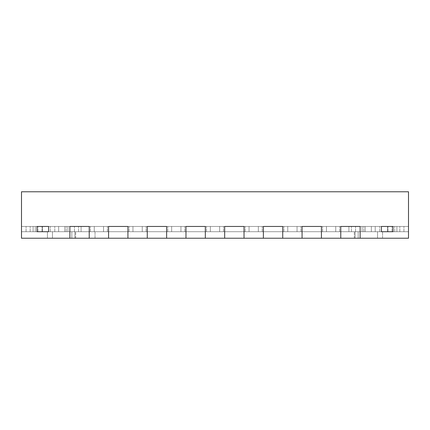 <?xml version="1.0" encoding="UTF-8"?>
<svg xmlns="http://www.w3.org/2000/svg" width="430" height="430" viewBox="0 0 430 430"><rect width="100%" height="100%" fill="white"/><g stroke="black" fill="none" stroke-linecap="round" stroke-linejoin="round"><path stroke-width="0.32" stroke-dasharray="2.15 1.61" d="M408.5 231.716L408.5 226.454L362.06 226.454L408.5 226.454L362.06 226.454L408.5 226.454L371.348 226.454L408.5 226.454L371.348 226.454L408.5 226.454L371.348 226.454L371.348 231.716L371.348 226.454L371.348 231.716L375.218 231.716L371.348 231.716L371.348 226.454L371.348 231.716L396.89 231.716L396.89 226.454L371.348 226.454L371.348 231.716L375.218 231.716L371.348 231.716L371.348 226.454L371.348 231.716L396.89 231.716L377.54 231.716L396.89 231.716L396.89 226.454L408.5 226.454L408.5 231.716L408.5 226.454L408.5 231.716L362.06 231.716L362.06 226.454L362.06 231.716L408.5 231.716L403.937 231.716L408.5 231.716L408.5 226.454L408.5 238.22L408.5 191.78L21.5 191.78L21.5 238.22L21.5 226.454L67.94 226.454L21.5 226.454L67.94 226.454L21.5 226.454L58.652 226.454L21.5 226.454L58.652 226.454L21.5 226.454L58.652 226.454L21.5 226.454L58.652 226.454L58.652 231.716L58.652 226.454L58.652 231.716L54.782 231.716L58.652 231.716L58.652 226.454L58.652 231.716L33.11 231.716L33.11 226.454L21.5 226.454L54.782 226.454L21.5 226.454L21.5 238.22L21.5 226.454L21.5 238.22L21.5 226.454L21.5 238.22L21.5 226.454L21.5 238.22L21.5 226.454L21.5 238.22L21.5 226.454L21.5 238.22L21.5 226.454L21.5 238.22L21.5 226.454L21.5 238.22L52.46 238.22L21.5 238.22L52.46 238.22L21.5 238.22L52.46 238.22L21.5 238.22L52.46 238.22L21.5 238.22L52.46 238.22L21.5 238.22L52.46 238.22L21.5 238.22L52.46 238.22L21.5 238.22L52.46 238.22L21.5 238.22L52.46 238.22L52.46 231.716L33.11 231.716L33.11 226.454L42.403 226.454L33.11 226.454L33.11 231.716L58.652 231.716L58.652 226.454L58.652 231.716L33.11 231.716L33.11 226.454L33.11 231.716L33.11 226.454L33.11 231.716L58.652 231.716L33.11 231.716L33.11 226.454L33.11 231.716L33.11 226.454L33.11 231.716L54.782 231.716L33.11 231.716L33.11 226.454L33.11 231.716L47.434 231.716L42.403 231.716L42.403 226.454L58.652 226.454L58.652 231.716L58.652 226.454L58.652 231.716L54.782 231.716L58.652 231.716L58.652 226.454L58.652 231.716L54.782 231.716L58.652 231.716L58.652 226.454L58.652 231.716L33.11 231.716L33.11 226.454L33.11 231.716L33.11 226.454L33.11 231.716L58.652 231.716L58.652 226.454L58.652 231.716L33.11 231.716L33.11 226.454L33.11 231.716L58.652 231.716L58.652 226.454L58.652 231.716L33.11 231.716L33.11 226.454L33.11 231.716L33.11 226.454L33.11 231.716L54.782 231.716L33.11 231.716L33.11 226.454L33.11 231.716L33.11 226.454L33.11 231.716L58.652 231.716L58.652 226.454L58.652 231.716L54.782 231.716L58.652 231.716L58.652 226.454L58.652 231.716L33.11 231.716L58.652 231.716L33.11 231.716L33.11 226.454L33.11 231.716L33.11 226.454L33.11 231.716L52.46 231.716L33.11 231.716L33.11 226.454L33.11 231.716L42.403 231.716L33.11 231.716L33.11 226.454L33.11 231.716L54.782 231.716L33.11 231.716L33.11 226.454L33.11 231.716L33.11 226.454L33.11 231.716L58.652 231.716L58.652 226.454L33.11 226.454L33.11 231.716L33.11 226.454L33.11 231.716L52.46 231.716L33.11 231.716L33.11 226.454L33.11 231.716L54.782 231.716L33.11 231.716L33.11 226.454L33.11 231.716L47.434 231.716L33.11 231.716L33.11 226.454L33.11 231.716L58.652 231.716L58.652 226.454L58.652 231.716L58.652 226.454L58.652 231.716L54.782 231.716L58.652 231.716L58.652 226.454L58.652 231.716L33.11 231.716L33.11 226.454L33.11 231.716L52.46 231.716L33.11 231.716L33.11 226.454L33.11 231.716L58.652 231.716L58.652 226.454L42.403 226.454L42.403 231.716L47.434 231.716L42.403 231.716L42.403 226.454L42.403 231.716L33.11 231.716L33.11 226.454L33.11 231.716L52.46 231.716L33.11 231.716L33.11 226.454L33.11 231.716L54.782 231.716L33.11 231.716L33.11 226.454L33.11 231.716L58.652 231.716L54.782 231.716L58.652 231.716L58.652 226.454L58.652 231.716L33.11 231.716L33.11 226.454L33.11 231.716L54.782 231.716L33.11 231.716L33.11 226.454L33.11 231.716L52.46 231.716L52.46 238.22L52.46 231.716L52.46 238.22L52.46 231.716L52.46 238.22L52.46 231.716L52.46 238.22L52.46 231.716L52.46 238.22L52.46 231.716L52.46 238.22L52.46 231.716L52.46 238.22L52.46 231.716L52.46 238.22L52.46 231.716L52.46 238.22L21.5 238.22L21.5 226.454L21.5 238.22L52.46 238.22L52.46 231.716L52.46 238.22L21.5 238.22L21.5 226.454L21.5 238.22L52.46 238.22L52.46 231.716L52.46 238.22L21.5 238.22L21.5 226.454L21.5 238.22L21.5 226.454L21.5 231.716L67.94 231.716L67.94 226.454L67.94 231.716L21.5 231.716L26.063 231.716L21.5 231.716L21.5 226.454L21.5 231.716L67.94 231.716L67.94 226.454L67.94 231.716L21.5 231.716L21.5 226.454L21.5 238.22L47.434 238.22L47.434 231.716L33.11 231.716L33.11 226.454L33.11 231.716L47.434 231.716L47.434 238.22L47.434 231.716L47.434 238.22L52.46 238.22L52.46 231.716L52.46 238.22L21.5 238.22L52.46 238.22L52.46 231.716L52.46 238.22L21.5 238.22L21.5 226.454L21.5 238.22L52.46 238.22L52.46 231.716L52.46 238.22L21.5 238.22L21.5 226.454L21.5 238.22L52.46 238.22L52.46 231.716L52.46 238.22L21.5 238.22L21.5 226.454L21.5 238.22L52.46 238.22L21.5 238.22L21.5 226.454L21.5 238.22L69.875 238.22L69.875 226.454L64.844 226.454L94.256 226.454L81.093 226.454L81.093 231.716L89.225 231.716L89.225 226.454L64.844 226.454L69.875 226.454L69.875 231.716L64.844 231.716L64.844 226.454L81.093 226.454L81.093 231.716L90.386 231.716L74.901 231.716L81.093 231.716L81.093 226.454L64.844 226.454L69.875 226.454L69.875 231.716L64.844 231.716L64.844 226.454L81.093 226.454L81.093 231.716L94.256 231.716L94.256 226.454L69.875 226.454L69.875 231.716L64.844 231.716L69.875 231.716L69.875 226.454L69.875 238.22L89.225 238.22L89.225 226.454L94.256 226.454L94.256 231.716L74.901 231.716L94.256 231.716L94.256 226.454L94.256 231.716L89.225 231.716L89.225 226.454L89.225 231.716L74.901 231.716L74.901 238.22L89.225 238.22L89.225 231.716L94.256 231.716L94.256 226.454L94.256 231.716L90.386 231.716L94.256 231.716L94.256 226.454L94.256 231.716L89.225 231.716L89.225 226.454L89.225 238.22L89.225 231.716L74.901 231.716L74.901 238.22L74.901 231.716L74.901 238.22L89.225 238.22L89.225 231.716L89.225 238.22L69.875 238.22L108.575 238.22L108.575 226.454L103.544 226.454L132.956 226.454L107.414 226.454L132.956 226.454L108.575 226.454L108.575 231.716L127.925 231.716L127.925 226.454L132.956 226.454L103.544 226.454L132.956 226.454L127.925 226.454L127.925 238.22L127.925 231.716L132.956 231.716L132.956 226.454L132.956 231.716L103.544 231.716L103.544 226.454L103.544 231.716L108.575 231.716L108.575 226.454L108.575 231.716L103.544 231.716L103.544 226.454L103.544 231.716L132.956 231.716L132.956 226.454L132.956 231.716L127.925 231.716L127.925 226.454L127.925 231.716L108.575 231.716L132.956 231.716L132.956 226.454L132.956 231.716L103.544 231.716L108.575 231.716L108.575 226.454L108.575 238.22L127.925 238.22L127.925 226.454L127.925 238.22L127.925 231.716L103.544 231.716L103.544 226.454L103.544 231.716L103.544 226.454L103.544 231.716L132.956 231.716L132.956 226.454L132.956 231.716L127.925 231.716L127.925 238.22L108.575 238.22L147.275 238.22L147.275 226.454L142.244 226.454L171.656 226.454L142.244 226.454L147.275 226.454L147.275 231.716L142.244 231.716L142.244 226.454L147.275 226.454L147.275 231.716L166.625 231.716L166.625 226.454L171.656 226.454L146.114 226.454L171.656 226.454L147.275 226.454L147.275 231.716L142.244 231.716L142.244 226.454L142.244 231.716L171.656 231.716L171.656 226.454L142.244 226.454L142.244 231.716L147.275 231.716L147.275 226.454L147.275 238.22L166.625 238.22L166.625 226.454L171.656 226.454L171.656 231.716L147.275 231.716L166.625 231.716L166.625 226.454L166.625 231.716L171.656 231.716L171.656 226.454L171.656 231.716L142.244 231.716L142.244 226.454L142.244 231.716L171.656 231.716L171.656 226.454L171.656 231.716L147.275 231.716L147.275 238.22L166.625 238.22L166.625 226.454L166.625 238.22L166.625 231.716L171.656 231.716L171.656 226.454L171.656 231.716L142.244 231.716L147.275 231.716L147.275 238.22L147.275 231.716L147.275 238.22L166.625 238.22L166.625 231.716L166.625 238.22L147.275 238.22L185.975 238.22L185.975 226.454L180.944 226.454L210.356 226.454L184.814 226.454L210.356 226.454L185.975 226.454L185.975 231.716L205.325 231.716L205.325 226.454L210.356 226.454L180.944 226.454L210.356 226.454L205.325 226.454L205.325 238.22L205.325 231.716L210.356 231.716L210.356 226.454L210.356 231.716L180.944 231.716L180.944 226.454L180.944 231.716L185.975 231.716L185.975 226.454L185.975 231.716L180.944 231.716L180.944 226.454L180.944 231.716L210.356 231.716L210.356 226.454L210.356 231.716L205.325 231.716L205.325 226.454L205.325 231.716L185.975 231.716L210.356 231.716L210.356 226.454L210.356 231.716L180.944 231.716L185.975 231.716L185.975 226.454L185.975 238.22L205.325 238.22L205.325 226.454L205.325 238.22L205.325 231.716L180.944 231.716L180.944 226.454L180.944 231.716L180.944 226.454L180.944 231.716L210.356 231.716L210.356 226.454L210.356 231.716L205.325 231.716L205.325 238.22L185.975 238.22L224.675 238.22L224.675 226.454L219.644 226.454L249.056 226.454L219.644 226.454L224.675 226.454L224.675 231.716L219.644 231.716L219.644 226.454L224.675 226.454L224.675 231.716L244.025 231.716L244.025 226.454L249.056 226.454L223.514 226.454L249.056 226.454L224.675 226.454L224.675 231.716L219.644 231.716L219.644 226.454L219.644 231.716L249.056 231.716L249.056 226.454L219.644 226.454L219.644 231.716L224.675 231.716L224.675 226.454L224.675 238.22L244.025 238.22L244.025 226.454L249.056 226.454L249.056 231.716L224.675 231.716L244.025 231.716L244.025 226.454L244.025 231.716L249.056 231.716L249.056 226.454L249.056 231.716L219.644 231.716L219.644 226.454L219.644 231.716L249.056 231.716L249.056 226.454L249.056 231.716L224.675 231.716L224.675 238.22L244.025 238.22L244.025 226.454L244.025 238.22L244.025 231.716L249.056 231.716L249.056 226.454L249.056 231.716L219.644 231.716L224.675 231.716L224.675 238.22L224.675 231.716L224.675 238.22L244.025 238.22L244.025 231.716L244.025 238.22L224.675 238.22L263.375 238.22L263.375 226.454L258.344 226.454L287.756 226.454L262.214 226.454L287.756 226.454L263.375 226.454L263.375 231.716L282.725 231.716L282.725 226.454L287.756 226.454L258.344 226.454L287.756 226.454L282.725 226.454L282.725 238.22L282.725 231.716L287.756 231.716L287.756 226.454L287.756 231.716L258.344 231.716L258.344 226.454L258.344 231.716L263.375 231.716L263.375 226.454L263.375 231.716L258.344 231.716L258.344 226.454L258.344 231.716L287.756 231.716L287.756 226.454L287.756 231.716L282.725 231.716L282.725 226.454L282.725 231.716L263.375 231.716L287.756 231.716L287.756 226.454L287.756 231.716L258.344 231.716L263.375 231.716L263.375 226.454L263.375 238.22L282.725 238.22L282.725 226.454L282.725 238.22L282.725 231.716L258.344 231.716L258.344 226.454L258.344 231.716L258.344 226.454L258.344 231.716L287.756 231.716L287.756 226.454L287.756 231.716L282.725 231.716L282.725 238.22L263.375 238.22L302.075 238.22L302.075 226.454L297.044 226.454L326.456 226.454L297.044 226.454L302.075 226.454L302.075 231.716L297.044 231.716L297.044 226.454L302.075 226.454L302.075 231.716L321.425 231.716L321.425 226.454L326.456 226.454L300.914 226.454L326.456 226.454L302.075 226.454L302.075 231.716L297.044 231.716L297.044 226.454L297.044 231.716L326.456 231.716L326.456 226.454L297.044 226.454L297.044 231.716L302.075 231.716L302.075 226.454L302.075 238.22L321.425 238.22L321.425 226.454L326.456 226.454L326.456 231.716L302.075 231.716L321.425 231.716L321.425 226.454L321.425 231.716L326.456 231.716L326.456 226.454L326.456 231.716L297.044 231.716L297.044 226.454L297.044 231.716L326.456 231.716L326.456 226.454L326.456 231.716L302.075 231.716L302.075 238.22L321.425 238.22L321.425 226.454L321.425 238.22L321.425 231.716L326.456 231.716L326.456 226.454L326.456 231.716L297.044 231.716L302.075 231.716L302.075 238.22L302.075 231.716L302.075 238.22L321.425 238.22L321.425 231.716L321.425 238.22L302.075 238.22L340.775 238.22L340.775 226.454L335.744 226.454L365.156 226.454L340.775 226.454L340.775 231.716L355.099 231.716L348.907 231.716L348.907 226.454L339.614 226.454L365.156 226.454L335.744 226.454L348.907 226.454L348.907 231.716L335.744 231.716L335.744 226.454L335.744 231.716L340.775 231.716L340.775 226.454L340.775 231.716L335.744 231.716L335.744 226.454L335.744 231.716L355.099 231.716L340.775 231.716L355.099 231.716L348.907 231.716L348.907 226.454L348.907 231.716L335.744 231.716L335.744 226.454L335.744 231.716L340.775 231.716L340.775 226.454L340.775 238.22L360.125 238.22L360.125 226.454L365.156 226.454L360.125 226.454L360.125 231.716L365.156 231.716L365.156 226.454L365.156 231.716L360.125 231.716L360.125 226.454L360.125 231.716L365.156 231.716L365.156 226.454L365.156 231.716L360.125 231.716L365.156 231.716L360.125 231.716L360.125 226.454L360.125 238.22L340.775 238.22L340.775 231.716L335.744 231.716L335.744 226.454L335.744 231.716L355.099 231.716L340.775 231.716L340.775 238.22L340.775 231.716L340.775 238.22L355.099 238.22L355.099 231.716L355.099 238.22L355.099 231.716L355.099 238.22L360.125 238.22L360.125 231.716L365.156 231.716L365.156 226.454L365.156 231.716L365.156 226.454L365.156 231.716L360.125 231.716L360.125 238.22L360.125 231.716L360.125 238.22L340.775 238.22L408.5 238.22L377.54 238.22L408.5 238.22L377.54 238.22L408.5 238.22L377.54 238.22L408.5 238.22L377.54 238.22L408.5 238.22L377.54 238.22L408.5 238.22L377.54 238.22L408.5 238.22L377.54 238.22L408.5 238.22L377.54 238.22L408.5 238.22L408.5 226.454L408.5 238.22L377.54 238.22L377.54 231.716L396.89 231.716L396.89 226.454L371.348 226.454L371.348 231.716L371.348 226.454L371.348 231.716L396.89 231.716L371.348 231.716L371.348 226.454L371.348 231.716L396.89 231.716L396.89 226.454L396.89 231.716L377.54 231.716L396.89 231.716L396.89 226.454L396.89 231.716L371.348 231.716L371.348 226.454L371.348 231.716L396.89 231.716L396.89 226.454L396.89 231.716L377.54 231.716L396.89 231.716L396.89 226.454L396.89 231.716L375.218 231.716L396.89 231.716L396.89 226.454L396.89 231.716L396.89 226.454L396.89 231.716L382.566 231.716L387.597 231.716L387.597 226.454L396.89 226.454L396.89 231.716L371.348 231.716L371.348 226.454L371.348 231.716L371.348 226.454L371.348 231.716L396.89 231.716L396.89 226.454L396.89 231.716L377.54 231.716L396.89 231.716L396.89 226.454L396.89 231.716L371.348 231.716L371.348 226.454L371.348 231.716L396.89 231.716L396.89 226.454L396.89 231.716L377.54 231.716L396.89 231.716L396.89 226.454L396.89 231.716L371.348 231.716L371.348 226.454L371.348 231.716L396.89 231.716L396.89 226.454L396.89 231.716L377.54 231.716L396.89 231.716L396.89 226.454L396.89 231.716L375.218 231.716L396.89 231.716L382.566 231.716L396.89 231.716L396.89 226.454L396.89 231.716L396.89 226.454L396.89 231.716L371.348 231.716L371.348 226.454L371.348 231.716L371.348 226.454L371.348 231.716L396.89 231.716L396.89 226.454L396.89 231.716L377.54 231.716L396.89 231.716L396.89 226.454L396.89 231.716L371.348 231.716L371.348 226.454L371.348 231.716L396.89 231.716L396.89 226.454L396.89 231.716L377.54 231.716L396.89 231.716L396.89 226.454L396.89 231.716L371.348 231.716L371.348 226.454L396.89 226.454L396.89 231.716L377.54 231.716L396.89 231.716L396.89 226.454L396.89 231.716L371.348 231.716L396.89 231.716L396.89 226.454L396.89 231.716L396.89 226.454L396.89 231.716L382.566 231.716L387.597 231.716L387.597 226.454L396.89 226.454L396.89 231.716L371.348 231.716L371.348 226.454L371.348 231.716L396.89 231.716L396.89 226.454L396.89 231.716L377.54 231.716L396.89 231.716L396.89 226.454L396.89 231.716L375.218 231.716L396.89 231.716L396.89 226.454L396.89 231.716L377.54 231.716L396.89 231.716L396.89 226.454L396.89 231.716L371.348 231.716L396.89 231.716L396.89 226.454L396.89 231.716L377.54 231.716L377.54 238.22L377.54 231.716L377.54 238.22L377.54 231.716L377.54 238.22L377.54 231.716L377.54 238.22L377.54 231.716L377.54 238.22L377.54 231.716L377.54 238.22L377.54 231.716L377.54 238.22L377.54 231.716L377.54 238.22L377.54 231.716L377.54 238.22L408.5 238.22L408.5 226.454L408.5 238.22L377.54 238.22L377.54 231.716L377.54 238.22L408.5 238.22L408.5 226.454L408.5 231.716L362.06 231.716L362.06 226.454L362.06 231.716L408.5 231.716L408.5 226.454L408.5 231.716L399.835 231.716L408.5 231.716M36.98 231.716L36.98 226.454L403.937 226.454L393.02 226.454L393.02 231.716L393.02 226.454L393.02 231.716L399.835 231.716L393.02 231.716L393.02 226.454L48.59 226.454L381.41 226.454L48.59 226.454L48.59 231.716L48.59 226.454L48.59 231.716L381.41 231.716L381.41 226.454L381.41 231.716L393.02 231.716L393.02 226.454L393.02 231.716L381.41 231.716L381.41 226.454L381.41 231.716L48.59 231.716L48.59 226.454L30.164 226.454L36.98 226.454L36.98 231.716L48.59 231.716L48.59 226.454L48.59 231.716L381.41 231.716L381.41 226.454L381.41 231.716L36.98 231.716L36.98 226.454L36.98 231.716L35.282 231.716L36.98 231.716L36.98 226.454L36.98 231.716L26.063 231.716L36.98 231.716M354.32 238.22L71.81 238.22L354.32 238.22L95.03 238.22L95.03 231.716L71.81 231.716L358.19 231.716L95.03 231.716L95.03 238.22L71.81 238.22L71.81 231.716L71.81 238.22L71.81 231.716L71.81 238.22L358.19 238.22L358.19 231.716L354.32 231.716L358.19 231.716L358.19 238.22L358.19 231.716L358.19 238.22L354.32 238.22L354.32 231.716L354.32 238.22M263.375 238.22L263.375 231.716L263.375 238.22L263.375 231.716L263.375 238.22L282.725 238.22L263.375 238.22M185.975 238.22L185.975 231.716L185.975 238.22L185.975 231.716L185.975 238.22L205.325 238.22L185.975 238.22M108.575 238.22L108.575 231.716L108.575 238.22L108.575 231.716L108.575 238.22L127.925 238.22L108.575 238.22M69.875 238.22L69.875 231.716L64.844 231.716L64.844 226.454L64.844 231.716L69.875 231.716L69.875 238.22L69.875 231.716L64.844 231.716L64.844 226.454L64.844 231.716L69.875 231.716L69.875 238.22L74.901 238.22L69.875 238.22M382.566 238.22L382.566 231.716L396.89 231.716L396.89 226.454L396.89 231.716L375.218 231.716L375.218 226.454L375.218 231.716L375.218 226.454L375.218 231.716L375.218 226.454L375.218 231.716L375.218 226.454L375.218 231.716L375.218 226.454L375.218 231.716L375.218 226.454L375.218 231.716L375.218 226.454L375.218 231.716L375.218 226.454L375.218 231.716L375.218 226.454L375.218 231.716L375.218 226.454L375.218 231.716L375.218 226.454L375.218 231.716L375.218 226.454L375.218 231.716L375.218 226.454L375.218 231.716L375.218 226.454L375.218 231.716L396.89 231.716L396.89 226.454L396.89 231.716L382.566 231.716L382.566 238.22L408.5 238.22L377.54 238.22L377.54 231.716L377.54 238.22L408.5 238.22L377.54 238.22L377.54 231.716L377.54 238.22L382.566 238.22L382.566 231.716L382.566 238.22L377.54 238.22L377.54 231.716L377.54 238.22L408.5 238.22L408.5 226.454L408.5 238.22L408.5 226.454L408.5 238.22L377.54 238.22L377.54 231.716L377.54 238.22L408.5 238.22L408.5 226.454L408.5 238.22L377.54 238.22L377.54 231.716L377.54 238.22L408.5 238.22L408.5 226.454L408.5 238.22L377.54 238.22L377.54 231.716L377.54 238.22L408.5 238.22L382.566 238.22M64.844 231.716L64.844 226.454L64.844 231.716M35.282 226.454L26.063 226.454L35.282 226.454L35.282 231.716L21.5 231.716L35.282 231.716L35.282 226.454M387.597 231.716L387.597 226.454L387.597 231.716L396.89 231.716L396.89 226.454L396.89 231.716L387.597 231.716M408.5 238.22L408.5 226.454L408.5 238.22M52.46 238.22L52.46 231.716L52.46 238.22M142.244 231.716L142.244 226.454L142.244 231.716M219.644 231.716L219.644 226.454L219.644 231.716M297.044 231.716L297.044 226.454L297.044 231.716M339.614 231.716L339.614 226.454L339.614 231.716M283.886 231.716L283.886 226.454L283.886 231.716M262.214 231.716L262.214 226.454L262.214 231.716M206.486 231.716L206.486 226.454L206.486 231.716M184.814 231.716L184.814 226.454L184.814 231.716M129.086 231.716L129.086 226.454L129.086 231.716M107.414 231.716L107.414 226.454L107.414 231.716M90.386 231.716L90.386 226.454L90.386 231.716M54.782 231.716L54.782 226.454L54.782 231.716M146.114 231.716L146.114 226.454L146.114 231.716M167.786 231.716L167.786 226.454L167.786 231.716M223.514 231.716L223.514 226.454L223.514 231.716M245.186 231.716L245.186 226.454L245.186 231.716M300.914 231.716L300.914 226.454L300.914 231.716M322.586 231.716L322.586 226.454L322.586 231.716M75.68 238.22L75.68 231.716L75.68 238.22M50.288 231.716L50.288 226.454L50.288 231.716M74.449 231.716L74.449 226.454L74.449 231.716M78.556 231.716L78.556 226.454L78.556 231.716M351.444 231.716L351.444 226.454L351.444 231.716M355.551 231.716L355.551 226.454L355.551 231.716M379.712 231.716L379.712 226.454L379.712 231.716M394.719 231.716L394.719 226.454L394.719 231.716M399.835 231.716L399.835 226.454L399.835 231.716M403.937 231.716L403.937 226.454L403.937 231.716M392.026 231.716L392.026 226.454L392.026 231.716M387.919 231.716L387.919 226.454L387.919 231.716M363.758 231.716L363.758 226.454L363.758 231.716M30.164 231.716L30.164 226.454L30.164 231.716M26.063 231.716L26.063 226.454L26.063 231.716M37.974 231.716L37.974 226.454L37.974 231.716M42.081 231.716L42.081 226.454L42.081 231.716M66.241 231.716L66.241 226.454L66.241 231.716"/><path stroke-width="0.64" d="M393.02 231.716L393.02 226.454L381.41 226.454L381.41 231.716L381.41 226.454L393.02 226.454L393.02 231.716L381.41 231.716L393.02 231.716M48.59 231.716L48.59 226.454L36.98 226.454L36.98 231.716L36.98 226.454L48.59 226.454L48.59 231.716L36.98 231.716L48.59 231.716M89.225 238.22L108.575 238.22L108.575 226.454L127.925 226.454L108.575 226.454L108.575 238.22L127.925 238.22L127.925 226.454L127.925 238.22L147.275 238.22L147.275 226.454L166.625 226.454L147.275 226.454L147.275 238.22L166.625 238.22L166.625 226.454L166.625 238.22L185.975 238.22L185.975 226.454L205.325 226.454L185.975 226.454L185.975 238.22L205.325 238.22L205.325 226.454L205.325 238.22L224.675 238.22L224.675 226.454L244.025 226.454L224.675 226.454L224.675 238.22L244.025 238.22L244.025 226.454L244.025 238.22L263.375 238.22L263.375 226.454L282.725 226.454L263.375 226.454L263.375 238.22L282.725 238.22L282.725 226.454L282.725 238.22L302.075 238.22L302.075 226.454L321.425 226.454L302.075 226.454L302.075 238.22L321.425 238.22L321.425 226.454L321.425 238.22L340.775 238.22L340.775 226.454L360.125 226.454L360.125 238.22L408.5 238.22L408.5 191.78L21.5 191.78L21.5 238.22L69.875 238.22L69.875 226.454L89.225 226.454L69.875 226.454L69.875 238.22L89.225 238.22L89.225 226.454L89.225 238.22M360.125 238.22L360.125 226.454L340.775 226.454L340.775 238.22L360.125 238.22"/></g></svg>
